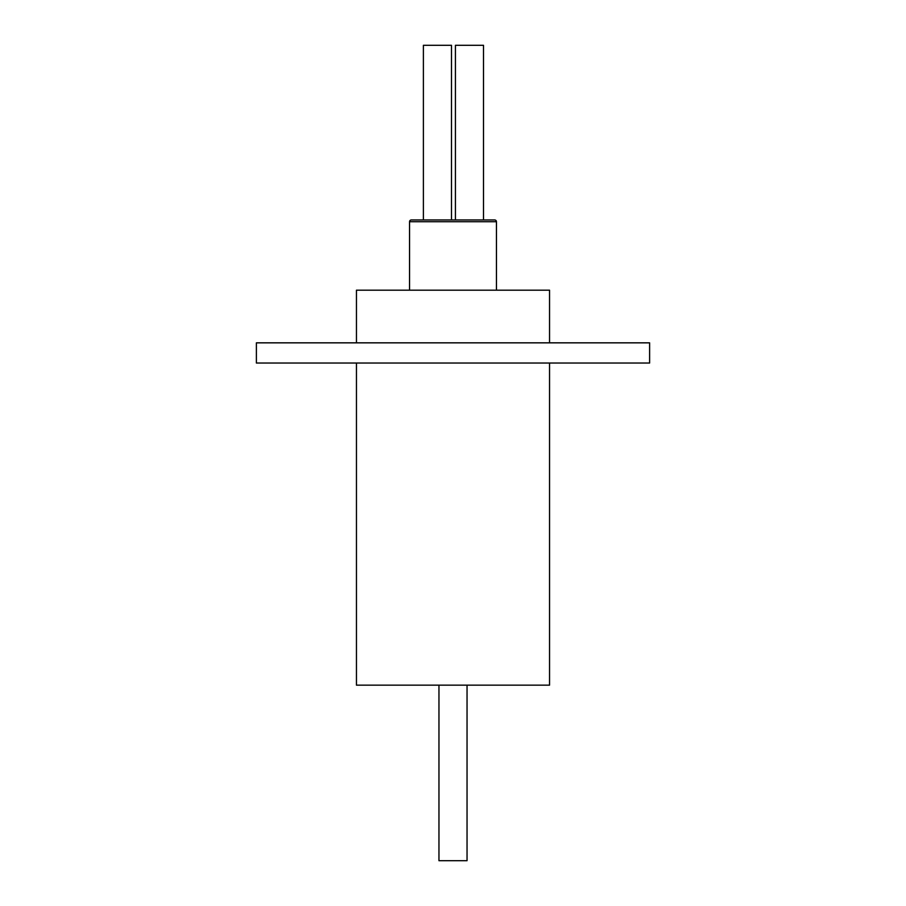 <?xml version="1.0" encoding="UTF-8"?>
<svg xmlns="http://www.w3.org/2000/svg" width="906" height="906" viewBox="0 0 906 906"><rect width="100%" height="100%" fill="white"/><g stroke="black" fill="none" stroke-linecap="round" stroke-linejoin="round"><path stroke-width="1.36" d="M467.043 685.151L467.043 860.7L438.957 860.7L438.957 685.151M411.313 219.965L494.687 219.965A1.755 1.755 0 0 1 496.443 221.721L409.557 221.721A1.755 1.755 0 0 1 411.313 219.965L420.09 219.965M496.443 290.18L496.443 221.721M409.557 290.18L409.557 221.721M455.424 219.965L455.424 45.3L483.51 45.3L483.51 219.965M423.396 219.965L423.396 45.3L451.482 45.3L451.482 219.965M549.546 363.034L549.546 685.151L356.454 685.151L356.454 363.034M256.387 363.034L649.613 363.034L649.613 342.842L256.387 342.842L256.387 363.034M549.546 342.842L549.546 290.18L356.454 290.18L356.454 342.842M494.687 219.965L485.91 219.965"/></g></svg>
